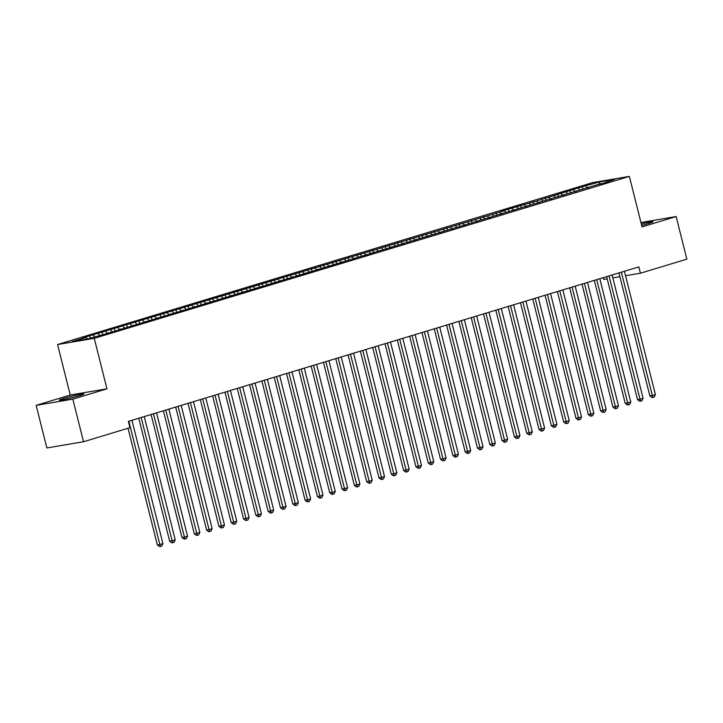 <?xml version="1.0" encoding="UTF-8"?>
<svg xmlns="http://www.w3.org/2000/svg" width="723" height="723" viewBox="0 0 723 723"><rect width="100%" height="100%" fill="white"/><g stroke="black" fill="none" stroke-linecap="round" stroke-linejoin="round"><path stroke-width="1.08" d="M79.34 395.761A12.716 0.777 -14.1 0 0 83.94 393.972A12.716 0.777 -14.1 0 0 76.846 395.029A12.716 0.777 -14.1 0 0 63.877 398.373A12.716 0.777 -14.1 0 0 59.277 400.162A12.716 0.777 -14.1 0 0 66.371 399.105A12.716 0.777 -14.1 0 0 79.34 395.761M641.672 225.404A12.716 0.777 -14.1 0 0 648.423 223.534A12.716 0.777 -14.1 0 0 653.023 221.744A12.716 0.777 -14.1 0 0 641.292 223.895M36.15 405.35L72.833 399.141L106.941 388.82L70.258 395.029L36.15 405.35L46.85 447.953L83.534 441.744L129.95 427.691L128.369 421.382L638.843 266.895L640.433 273.204L686.85 259.159L676.15 216.557L640.949 222.521M70.258 395.029L57.578 344.546L592.679 182.603L629.362 176.394L94.261 338.337L57.578 344.546M603.298 277.65L603.75 279.412L607.193 278.834M599.539 184.464L599.322 182.024L582.259 186.715L536.529 201.03L500.994 211.306L504.518 210.718L82.368 338.002L85.892 337.406L87.411 338.951M599.322 182.024L614.595 179.44L600.867 184.058M85.892 337.406L72.345 341.5L87.619 338.915L104.681 334.225L601.048 183.534M93.276 335.165L94.821 336.737M98.201 333.674L99.747 335.246M105.594 331.441L107.492 333.375M110.511 329.95L112.056 331.523M108.549 332.58L108.369 333.104M117.903 327.718L119.801 329.643M122.829 326.227L124.374 327.79M120.858 328.857L120.678 329.381M130.212 323.985L132.119 325.919M135.138 322.503L136.683 324.067M133.168 325.133L132.996 325.657M142.53 320.262L144.428 322.196M147.456 318.771L148.992 320.343M145.486 321.401L145.305 321.925M154.839 316.538L156.737 318.463M159.765 315.047L161.31 316.62M157.795 317.677L157.614 318.201M167.149 312.815L169.055 314.74M172.074 311.324L173.619 312.887M170.113 313.954L169.932 314.478M179.467 309.083L181.365 311.017M184.392 307.591L185.938 309.164M182.422 310.23L182.241 310.745M191.776 305.359L193.674 307.293M196.701 303.868L198.247 305.44M194.731 306.498L194.559 307.022M204.094 301.636L205.992 303.561M209.019 300.144L210.556 301.708M207.049 302.774L206.868 303.299M216.403 297.903L218.301 299.837M221.328 296.412L222.874 297.984M219.358 299.051L219.177 299.575M228.712 294.18L230.619 296.114M233.637 292.688L235.183 294.261M231.676 295.318L231.496 295.843M241.03 290.456L242.928 292.381M245.956 288.965L247.501 290.529M243.985 291.595L243.805 292.119M253.339 286.724L255.237 288.658M258.265 285.242L259.81 286.805M256.294 287.871L256.123 288.396M265.648 283L267.555 284.934M270.574 281.509L272.119 283.082M268.613 284.139L268.432 284.663M277.966 279.277L279.864 281.202M282.892 277.786L284.437 279.358M280.922 280.416L280.741 280.94M290.275 275.553L292.182 277.478M295.201 274.062L296.746 275.626M293.231 276.692L293.059 277.216M302.594 271.821L304.491 273.755M307.519 270.33L309.055 271.902M305.549 272.969L305.368 273.484M314.903 268.097L316.801 270.031M319.828 266.606L321.374 268.179M317.858 269.236L317.677 269.76M327.212 264.374L329.119 266.299M332.137 262.883L333.683 264.446M330.176 265.513L329.995 266.037M339.53 260.642L341.428 262.576M344.455 259.15L346.001 260.723M342.485 261.789L342.304 262.313M351.839 256.918L353.737 258.852M356.764 255.427L358.31 256.999M354.794 258.057L354.622 258.581M364.157 253.195L366.055 255.12M369.082 251.703L370.619 253.267M367.112 254.333L366.932 254.858M376.466 249.462L378.364 251.396M381.392 247.98L382.937 249.543M379.421 250.61L379.241 251.134M388.775 245.739L390.682 247.673M393.701 244.247L395.246 245.82M391.73 246.877L391.559 247.402M401.093 242.015L402.991 243.94M406.019 240.524L407.564 242.097M404.049 243.154L403.868 243.678M413.402 238.292L415.3 240.217M418.328 236.801L419.873 238.364M416.358 239.43L416.186 239.955M425.711 234.559L427.618 236.493M430.637 233.068L432.182 234.641M428.676 235.707L428.495 236.222M438.03 230.836L439.927 232.77M442.955 229.345L444.5 230.917M440.985 231.975L440.804 232.499M450.339 227.112L452.236 229.037M455.264 225.621L456.809 227.185M453.294 228.251L453.122 228.775M462.657 223.38L464.555 225.314M467.582 221.889L469.119 223.461M465.612 224.528L465.431 225.052M474.966 219.656L476.864 221.59M479.891 218.165L481.437 219.738M477.921 220.795L477.74 221.319M487.275 215.933L489.182 217.858M492.2 214.442L493.746 216.005M490.239 217.072L490.058 217.596M499.593 212.201L501.491 214.135M504.518 210.718L506.064 212.282M502.548 213.348L502.368 213.872M511.902 208.477L513.8 210.411M516.828 206.986L518.373 208.558M514.857 209.616L514.686 210.14M524.22 204.754L526.118 206.679M529.137 203.262L530.682 204.826M527.175 205.892L526.995 206.417M536.529 201.03L538.427 202.955M541.455 199.539L543 201.102M539.485 202.169L539.304 202.693M548.838 197.298L550.745 199.232M553.764 195.806L555.309 197.379M551.794 198.445L551.622 198.961M561.156 193.574L563.054 195.508M566.082 192.083L567.618 193.656M564.112 194.713L563.931 195.237M573.466 189.851L575.363 191.776M578.391 188.36L579.936 189.923M576.421 190.989L576.24 191.514M585.775 186.118L587.682 188.052M588.739 187.266L588.558 187.79M72.833 399.141L83.534 441.744M629.362 176.394L642.042 226.877L676.15 216.557M106.941 388.82L94.261 338.337M612.851 277.876L619.9 276.683M625.558 275.725L640.433 273.204M582.259 186.715L582.892 189.236M569.95 190.447L570.583 192.96M557.632 194.171L558.264 196.692M545.323 197.894L545.955 200.416M533.005 201.618L533.637 204.139M520.696 205.35L521.328 207.872M508.386 209.074L509.019 211.595M496.068 212.797L496.701 215.318M483.759 216.529L484.392 219.042M471.45 220.253L472.083 222.774M459.132 223.976L459.765 226.498M446.823 227.709L447.456 230.221M434.505 231.432L435.138 233.954M422.196 235.156L422.828 237.677M409.887 238.879L410.519 241.401M397.569 242.612L398.201 245.133M385.26 246.335L385.892 248.857M372.941 250.059L373.574 252.58M360.632 253.791L361.265 256.304M348.323 257.515L348.956 260.036M336.005 261.238L336.638 263.759M323.696 264.97L324.329 267.483M311.387 268.694L312.02 271.215M299.069 272.417L299.702 274.939M286.76 276.15L287.393 278.662M274.442 279.873L275.074 282.395M262.133 283.597L262.765 286.118M249.824 287.32L250.456 289.842M237.506 291.053L238.138 293.565M225.196 294.776L225.829 297.298M212.878 298.5L213.52 301.021M200.569 302.232L201.202 304.745M188.26 305.956L188.893 308.477M175.942 309.679L176.575 312.2M163.633 313.411L164.266 315.924M151.324 317.135L151.957 319.656M139.006 320.858L139.638 323.38M126.697 324.582L127.329 327.103M114.379 328.314L115.011 330.836M102.07 332.038L102.702 334.559M89.76 335.761L90.339 338.093M618.951 272.914L649.85 395.915L652.327 395.49L621.355 272.191M655.409 394.559L654.252 397.017L653.023 397.388L652.327 395.49L655.409 394.559L624.437 271.261M653.023 397.388L652.029 397.56L649.85 395.915M606.642 276.638L637.532 399.638L640.018 399.223L609.046 275.915M643.09 398.292L641.943 400.741L640.714 401.12L640.018 399.223L643.09 398.292L612.119 274.984M640.714 401.12L639.719 401.283L637.532 399.638M594.324 280.37L625.223 403.362L627.7 402.946L596.728 279.638M630.781 402.015L629.625 404.473L628.395 404.844L627.7 402.946L630.781 402.015L599.81 278.707M628.395 404.844L627.401 405.007L625.223 403.362M582.015 284.094L612.914 407.094L615.39 406.669L584.419 283.371M618.463 405.739L617.315 408.197L616.086 408.567L615.39 406.669L618.463 405.739L587.492 282.431M616.086 408.567L615.092 408.739L612.914 407.094M569.706 287.817L600.596 410.818L603.072 410.402L572.101 287.094M606.154 409.462L605.006 411.92L603.768 412.291L603.072 410.402L606.154 409.462L575.183 286.163M603.768 412.291L602.783 412.462L600.596 410.818M557.388 291.55L588.287 414.541L590.763 414.125L559.792 290.818M593.845 413.195L592.688 415.653L591.459 416.023L590.763 414.125L593.845 413.195L562.874 289.887M591.459 416.023L590.465 416.186L588.287 414.541M545.079 295.273L575.969 418.274L578.454 417.849L547.483 294.541M581.527 416.918L580.379 419.376L579.15 419.747L578.454 417.849L581.527 416.918L550.555 293.61M579.15 419.747L578.156 419.918L575.969 418.274M532.77 298.997L563.66 421.997L566.136 421.572L535.165 298.274M569.218 420.641L568.061 423.1L566.832 423.47L566.136 421.572L569.218 420.641L538.246 297.343M566.832 423.47L565.847 423.642L563.66 421.997M520.452 302.72L551.351 425.72L553.827 425.305L522.856 301.997M556.909 424.374L555.752 426.823L554.523 427.203L553.827 425.305L556.909 424.374L525.928 301.066M554.523 427.203L553.529 427.365L551.351 425.72M508.142 306.453L539.033 429.444L541.518 429.028L510.537 305.721M544.591 428.097L543.443 430.556L542.205 430.926L541.518 429.028L544.591 428.097L513.619 304.79M542.205 430.926L541.22 431.098L539.033 429.444M495.824 310.176L526.724 433.176L529.2 432.752L498.228 309.453M532.282 431.821L531.125 434.279L529.896 434.65L529.2 432.752L532.282 431.821L501.31 308.522M529.896 434.65L528.902 434.821L526.724 433.176M483.515 313.899L514.415 436.9L516.891 436.484L485.919 313.176M519.964 435.553L518.816 438.002L517.587 438.382L516.891 436.484L519.964 435.553L488.992 312.246M517.587 438.382L516.593 438.545L514.415 436.9M471.206 317.632L502.096 440.623L504.573 440.208L473.601 316.9M507.654 439.277L506.507 441.735L505.269 442.105L504.573 440.208L507.654 439.277L476.683 315.969M505.269 442.105L504.283 442.268L502.096 440.623M458.888 321.355L489.787 444.356L492.264 443.931L461.292 320.632M495.345 443L494.189 445.458L492.959 445.829L492.264 443.931L495.345 443L464.374 319.693M492.959 445.829L491.965 446.001L489.787 444.356M446.579 325.079L477.469 448.079L479.955 447.664L448.983 324.356M483.027 446.724L481.88 449.182L480.65 449.552L479.955 447.664L483.027 446.724L452.056 323.425M480.65 449.552L479.656 449.724L477.469 448.079M434.261 328.811L465.16 451.803L467.636 451.387L436.665 328.079M470.718 450.456L469.561 452.914L468.332 453.285L467.636 451.387L470.718 450.456L439.747 327.148M468.332 453.285L467.338 453.448L465.16 451.803M421.952 332.535L452.851 455.535L455.327 455.11L424.356 331.803M458.4 454.18L457.252 456.638L456.023 457.008L455.327 455.11L458.4 454.18L427.429 330.872M456.023 457.008L455.029 457.18L452.851 455.535M409.643 336.258L440.533 459.259L443.009 458.834L412.038 335.535M446.091 457.903L444.943 460.361L443.705 460.732L443.009 458.834L446.091 457.903L415.119 334.604M443.705 460.732L442.72 460.903L440.533 459.259M397.325 339.982L428.224 462.982L430.7 462.566L399.729 339.259M433.782 461.636L432.625 464.085L431.396 464.464L430.7 462.566L433.782 461.636L402.81 338.328M431.396 464.464L430.402 464.627L428.224 462.982M385.016 343.714L415.906 466.706L418.391 466.29L387.42 342.982M421.464 465.359L420.316 467.817L419.087 468.188L418.391 466.29L421.464 465.359L390.492 342.051M419.087 468.188L418.093 468.359L415.906 466.706M372.707 347.438L403.597 470.438L406.073 470.013L375.101 346.715M409.155 469.082L407.998 471.541L406.769 471.911L406.073 470.013L409.155 469.082L378.183 345.784M406.769 471.911L405.784 472.083L403.597 470.438M360.388 351.161L391.288 474.161L393.764 473.746L362.792 350.438M396.846 472.815L395.689 475.264L394.46 475.644L393.764 473.746L396.846 472.815L365.865 349.507M394.46 475.644L393.466 475.806L391.288 474.161M348.079 354.894L378.969 477.885L381.455 477.469L350.483 354.162M384.528 476.538L383.38 478.997L382.142 479.367L381.455 477.469L384.528 476.538L353.556 353.231M382.142 479.367L381.157 479.53L378.969 477.885M335.761 358.617L366.66 481.617L369.137 481.193L338.165 357.894M372.218 480.262L371.062 482.72L369.833 483.091L369.137 481.193L372.218 480.262L341.247 356.954M369.833 483.091L368.838 483.262L366.66 481.617M323.452 362.34L354.351 485.341L356.828 484.925L325.856 361.617M359.9 483.985L358.753 486.443L357.524 486.814L356.828 484.925L359.9 483.985L328.929 360.687M357.524 486.814L356.529 486.986L354.351 485.341M311.143 366.073L342.033 489.064L344.51 488.649L313.538 365.341M347.591 487.718L346.444 490.176L345.205 490.546L344.51 488.649L347.591 487.718L316.62 364.41M345.205 490.546L344.22 490.709L342.033 489.064M298.825 369.796L329.724 492.797L332.2 492.372L301.229 369.064M335.282 491.441L334.125 493.899L332.896 494.27L332.2 492.372L335.282 491.441L304.311 368.134M332.896 494.27L331.902 494.442L329.724 492.797M286.516 373.52L317.406 496.52L319.891 496.095L288.92 372.797M322.964 495.165L321.816 497.623L320.587 497.993L319.891 496.095L322.964 495.165L291.993 371.866M320.587 497.993L319.593 498.165L317.406 496.52M274.198 377.243L305.097 500.244L307.573 499.828L276.602 376.52M310.655 498.897L309.498 501.346L308.269 501.726L307.573 499.828L310.655 498.897L279.684 375.589M308.269 501.726L307.275 501.889L305.097 500.244M261.889 380.976L292.788 503.967L295.264 503.551L264.293 380.244M298.337 502.621L297.189 505.079L295.96 505.449L295.264 503.551L298.337 502.621L267.365 379.313M295.96 505.449L294.966 505.621L292.788 503.967M249.58 384.699L280.47 507.7L282.955 507.275L251.975 383.976M286.028 506.344L284.88 508.802L283.642 509.173L282.955 507.275L286.028 506.344L255.056 383.045M283.642 509.173L282.657 509.344L280.47 507.7M237.261 388.423L268.161 511.423L270.637 511.007L239.665 387.7M273.719 510.077L272.562 512.526L271.333 512.905L270.637 511.007L273.719 510.077L242.747 386.769M271.333 512.905L270.339 513.068L268.161 511.423M224.952 392.155L255.843 515.147L258.328 514.731L227.356 391.423M261.401 513.8L260.253 516.258L259.024 516.629L258.328 514.731L261.401 513.8L230.429 390.492M259.024 516.629L258.03 516.791L255.843 515.147M212.643 395.879L243.534 518.879L246.01 518.454L215.038 395.156M249.092 517.523L247.944 519.982L246.706 520.352L246.01 518.454L249.092 517.523L218.12 394.216M246.706 520.352L245.721 520.524L243.534 518.879M200.325 399.602L231.224 522.602L233.701 522.187L202.729 398.879M236.783 521.247L235.626 523.705L234.397 524.085L233.701 522.187L236.783 521.247L205.811 397.948M234.397 524.085L233.402 524.247L231.224 522.602M188.016 403.335L218.906 526.326L221.392 525.91L190.42 402.603M224.464 524.979L223.317 527.438L222.088 527.808L221.392 525.91L224.464 524.979L193.493 401.672M222.088 527.808L221.093 527.971L218.906 526.326M175.698 407.058L206.597 530.058L209.074 529.634L178.102 406.326M212.155 528.703L210.999 531.161L209.769 531.532L209.074 529.634L212.155 528.703L181.184 405.395M209.769 531.532L208.775 531.703L206.597 530.058M163.389 410.781L194.288 533.782L196.764 533.357L165.793 410.058M199.837 532.426L198.689 534.884L197.46 535.255L196.764 533.357L199.837 532.426L168.866 409.128M197.46 535.255L196.466 535.427L194.288 533.782M151.08 414.505L181.97 537.505L184.446 537.09L153.475 413.782M187.528 536.159L186.38 538.608L185.142 538.987L184.446 537.09L187.528 536.159L156.557 412.851M185.142 538.987L184.157 539.15L181.97 537.505M138.762 418.237L169.661 541.229L172.137 540.813L141.166 417.505M175.219 539.882L174.062 542.34L172.833 542.711L172.137 540.813L175.219 539.882L144.248 416.575M172.833 542.711L171.839 542.883L169.661 541.229M128.034 428.269L157.343 544.961L159.828 544.536L128.857 421.238M162.901 543.606L161.753 546.064L160.524 546.434L159.828 544.536L162.901 543.606L131.929 420.307M160.524 546.434L159.53 546.606L157.343 544.961"/></g></svg>
